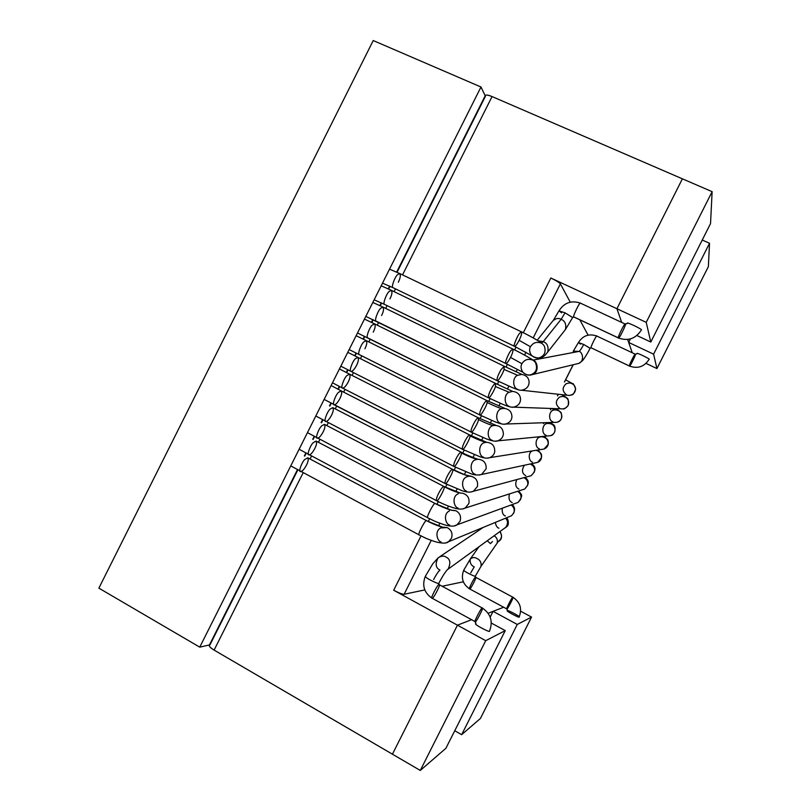 <?xml version="1.0" encoding="UTF-8"?>
<svg xmlns="http://www.w3.org/2000/svg" width="811" height="811" viewBox="0 0 811 811"><rect width="100%" height="100%" fill="white"/><g stroke="black" fill="none" stroke-linecap="round" stroke-linejoin="round"><path stroke-width="1.22" d="M398.313 282.228C400.31 278.163 400.806 275.284 399.813 273.581L397.654 274.605L399.813 273.581L521.503 331.871C521.98 333.351 521.189 336.18 519.131 340.336C517.053 344.3 515.502 346.297 514.498 346.338L514.407 346.267C512.917 346.55 517.469 335.399 519.77 333.149L521.503 331.871L519.77 333.149C517.469 335.399 512.917 346.55 514.407 346.267L531.803 355.705L531.012 354.721C533.912 357.773 536.882 358.705 539.944 357.529C536.882 358.705 533.912 357.773 531.012 354.721C529.35 351.69 529.167 349.024 530.465 346.743L519.131 340.336L530.465 346.743C533.06 342.708 536.588 341.472 541.059 343.043M539.944 357.529C544.657 355.563 546.127 351.751 544.353 346.094L543.218 344.594L544.353 346.094C546.127 351.751 544.657 355.563 539.944 357.529M514.498 346.338L392.97 287.652C390.943 287.641 394.906 276.551 397.654 274.605C394.906 276.551 390.943 287.641 392.97 287.652L514.407 346.267L393.274 287.793M569.707 382.893C573.407 383.725 575.334 385.772 575.475 389.057C575.334 392.615 573.276 394.744 569.302 395.454C573.276 394.744 575.334 392.615 575.475 389.057C575.334 385.772 573.407 383.725 569.707 382.893L566.413 383.623M566.463 394.825C562.074 391.166 562.033 387.425 566.321 383.613M517.854 389.442C512.44 387.952 512.299 377.024 517.682 375.321L521.899 374.418C526.511 375.442 528.914 378.027 529.096 382.153C528.924 386.644 526.349 389.331 521.402 390.223L521.392 390.223C526.349 389.331 528.924 386.644 529.096 382.153C528.914 378.027 526.511 375.442 521.899 374.418L504.249 366.268L501.036 369.634C497.964 375.098 496.656 378.767 497.113 380.633L376.152 321.146L497.113 380.633C496.656 378.767 497.964 375.098 501.036 369.634L504.249 366.268L504.036 369.421L517.682 375.321L504.036 369.421C503.215 373.101 497.711 382.184 497.163 380.663L365.822 316.381M567.73 395.281L569.302 395.454C572.262 394.339 572.759 396.731 575.688 389.057C574.046 384.82 573.113 383.076 572.88 383.816L565.622 379.801M504.249 366.268L383.056 307.126L380.754 308.251C377.946 310.339 374.043 321.298 376.152 321.146C374.043 321.298 377.946 310.339 380.754 308.251L383.056 307.126C384.029 308.778 383.542 311.576 381.596 315.52M551.967 408.511L554.004 409.859L551.967 408.511M552.879 421.771C547.962 420.564 548.885 410.366 553.943 410.082L554.937 409.879C559.408 410.123 561.709 412.393 561.851 416.702C561.577 419.449 559.904 421.315 556.833 422.298L554.846 422.369L556.833 422.298C559.904 421.315 561.577 419.449 561.851 416.702C561.709 412.393 559.408 410.123 554.937 409.879M500.782 423.362C494.649 421.842 495.795 408.997 502.1 408.643L503.337 408.389C508.902 408.693 511.771 411.562 511.944 416.976C511.599 420.443 509.521 422.795 505.699 424.021L503.631 424.153L505.699 424.021C509.521 422.795 511.599 420.443 511.944 416.976C511.771 411.562 508.902 408.693 503.337 408.389L504.837 408.349L486.995 400.644C486.124 400.675 484.877 402.074 483.244 404.841C480.396 410.133 479.26 413.509 479.828 414.968L359.344 354.62L479.828 414.968C479.26 413.509 480.396 410.133 483.244 404.841C484.877 402.074 486.124 400.675 486.995 400.644L487.117 402.499C494.68 406.169 499.677 408.217 502.1 408.643C499.677 408.217 494.68 406.169 487.117 402.499C486.995 405.459 480.315 416.935 479.838 414.968L349.166 349.571M486.995 400.644L366.298 340.65L363.865 341.877C360.986 344.107 357.154 354.934 359.344 354.62C357.154 354.934 360.986 344.107 363.865 341.877L366.298 340.65C367.261 342.252 366.785 344.969 364.889 348.791M541.768 436.531L541.636 436.805C546.158 437.241 548.327 439.755 548.155 444.337L544.1 449.03L541.971 449.365L544.1 449.03L548.155 444.337C548.327 439.755 546.158 437.241 541.636 436.805L541.768 436.531M539.305 448.706C534.743 447.834 534.915 437.504 540.43 437.007M483.711 457.262C478.034 456.147 478.247 443.161 485.1 442.532L486.336 442.289C483.295 441.853 477.851 439.704 470.015 435.852C477.851 439.704 483.295 441.853 486.336 442.289L486.61 442.289C492.236 442.847 494.933 446.009 494.72 451.778C494.234 454.434 492.551 456.4 489.672 457.678L487.391 458.093M544.252 436.288L547.78 439.826C549.159 444.124 547.932 447.196 544.1 449.03L489.672 457.678C492.551 456.4 494.234 454.434 494.72 451.778C494.933 446.009 492.236 442.847 486.61 442.289L469.762 435C468.799 435.051 467.359 436.744 465.463 440.089C462.899 445.016 461.915 448.077 462.513 449.274L462.554 449.294C463.061 451.524 470.836 437.534 470.015 435.852M462.483 449.253L342.536 388.074L462.483 449.253M462.513 449.274L342.485 388.053C340.306 388.337 344.117 377.784 346.986 375.493L349.561 374.155L346.986 375.493C344.117 377.784 340.306 388.337 342.485 388.053L342.536 388.074C344.077 388.165 345.962 386.158 348.193 382.042C350.038 378.331 350.504 375.706 349.561 374.155L469.762 435C468.799 435.051 467.359 436.744 465.463 440.089C462.899 445.016 461.915 448.077 462.513 449.274L479.97 456.755C484.349 458.245 487.583 458.55 489.672 457.678M530.151 463.993C533.739 465.575 535.159 468.221 534.398 471.941L531.154 475.722L529.046 476.29L531.154 475.722L534.398 471.941C535.159 468.221 533.739 465.575 530.151 463.993M525.741 475.631C521.929 473.512 521.483 470.045 524.403 465.23M466.649 491.142C462.088 490.473 460.232 478.794 467.156 476.716L469.052 476.118C464.865 475.124 459.421 472.925 452.72 469.539C459.421 472.925 464.865 475.124 469.052 476.118L471.14 476.28C476.179 477.821 478.267 481.237 477.415 486.539L473.381 491.273L471.069 491.953M531.641 463.669C532.077 464.764 539.295 467.521 531.154 475.722L473.381 491.273L477.415 486.539C478.267 481.237 476.179 477.821 471.14 476.28L464.622 474.719L452.538 469.326C451.484 469.387 449.872 471.384 447.692 475.337C445.442 479.828 444.61 482.565 445.198 483.559L445.29 483.589C445.908 486.002 454.647 469.488 452.72 469.539M471.14 476.28L469.478 476.199M473.381 491.273C470.674 492.52 466.994 492.358 462.341 490.807L445.198 483.559C444.61 482.565 445.442 479.828 447.692 475.337C449.872 471.384 451.484 469.387 452.548 469.326L332.834 407.629L330.118 409.089C327.279 411.43 323.477 421.669 325.627 421.467L325.627 421.467C323.477 421.669 327.279 411.43 330.118 409.089L332.834 407.629C333.747 409.129 333.301 411.684 331.496 415.283C329.266 419.399 327.35 421.487 325.748 421.517M517.56 491.324C520.682 493.341 521.696 496.068 520.591 499.515L518.057 502.414L516.06 503.144L518.057 502.414L520.591 499.515C521.696 496.068 520.682 493.341 517.56 491.324M512.177 502.546C509.308 501.38 508.396 498.501 509.44 493.919M449.598 525.011C445.888 524.565 442.644 514.123 449.446 510.889M451.565 510.18L455.62 510.616L451.514 510.19M518.756 490.939L520.844 493.787C522.507 495.166 521.574 498.045 518.057 502.414L456.897 524.879C454.647 526.623 450.298 526.532 443.83 524.605C434.149 521.26 433.824 520.733 427.894 517.844C425.197 518.979 434.747 500.843 435.223 503.59L435.223 503.59C445.219 508.598 452.021 510.94 455.62 510.616C459.938 512.947 461.418 516.495 460.05 521.25L456.897 524.879L454.647 525.741L456.897 524.879L460.05 521.25C461.418 516.495 459.938 512.947 455.62 510.616C452.021 510.94 445.219 508.598 435.223 503.59C434.747 500.843 425.197 518.979 427.894 517.844L428.036 517.874M451.413 510.21L435.335 503.631L316.118 441.083L313.259 442.664C310.441 445.046 306.659 455.001 308.768 454.87L308.768 454.87C306.659 455.001 310.441 445.046 313.259 442.664L316.118 441.083C317.01 442.542 316.574 445.016 314.81 448.503C312.58 452.639 310.623 454.778 308.961 454.941M506.307 517.894L507.96 520.54C508.943 523.561 507.767 526.157 504.422 528.306C507.767 526.157 508.943 523.561 507.96 520.54L506.307 517.894M498.866 528.214L498.866 528.214C497.042 527.555 495.866 525.619 495.339 522.416M505.506 518.219C508.071 520.611 508.162 523.642 505.78 527.322L504.493 528.255L505.78 527.322C508.162 523.642 508.071 520.611 505.506 518.219M439.988 570.072C438.275 571.532 436.156 574.695 433.621 579.551C436.156 574.695 438.275 571.532 439.988 570.072C435.659 567.923 435.031 563.848 438.102 557.856C441.387 555.88 444.022 555.606 446.009 557.035C450.257 559.083 450.946 563.108 448.088 569.099L447.256 569.778L448.088 569.099C450.946 563.108 450.257 559.083 446.009 557.035C444.022 555.606 441.387 555.88 438.102 557.856L432.76 563.827L425.319 576.337L426.251 577.503C428.015 579.216 438.548 584.234 438.65 583.403L438.65 583.403C438.548 584.234 428.015 579.216 426.251 577.503L425.319 576.337M541.596 343.124L543.248 341.603L538.281 340.853L543.248 341.603L541.596 343.124M532.087 355.948C541.18 361.027 544.82 355.583 547.749 352.015C548.753 346.682 547.263 343.205 543.248 341.603C547.263 343.205 548.753 346.682 547.749 352.015L547.121 352.805M543.248 341.603L561.111 319.331C558.566 317.77 555.829 318.277 552.889 320.852C555.829 318.277 558.566 317.77 561.111 319.331L543.248 341.603M547.749 352.015L565.429 329.54C566.463 324.278 565.034 320.872 561.111 319.331C565.034 320.872 566.463 324.278 565.429 329.54L564.821 330.31M561.111 319.331L565.054 312.843L559.012 310.836L565.054 312.843L561.111 319.331M565.429 329.54L572.667 317.506L565.054 312.843L572.637 317.577M489.58 631.019L489.469 631.161C490.493 633.117 472.894 623.771 475.905 623.862L475.327 621.713L475.986 623.811M475.175 621.713L475.905 623.862C472.894 623.771 490.493 633.117 489.469 631.161L489.53 631.12C493.169 621.5 490.777 613.805 482.363 608.037L482.221 608.037C482.18 606.02 473.279 622.889 475.175 621.713C473.279 622.889 482.18 606.02 482.221 608.037L482.363 608.037C484.258 606.831 475.449 623.588 475.327 621.713L432.01 598.183C429.82 599.167 438.731 582.501 439.025 584.65C438.731 582.501 429.82 599.167 432.01 598.183C424.112 592.729 421.872 585.481 425.278 576.428M482.363 608.037L439.197 584.66C441.397 583.636 432.587 600.201 432.202 598.194L432.01 598.183M439.025 584.65L438.65 583.403L439.025 584.65M438.822 583.261L438.781 583.342C441.924 577.229 444.773 572.688 447.307 569.727L504.533 528.225M627.4 323.447L625.311 324.177L627.39 323.366C625.443 321.146 643.458 329.763 641.339 329.965L641.308 330.118M641.339 329.965C643.458 329.763 625.443 321.146 627.39 323.366L625.23 324.065C625.088 321.774 616.664 339.17 618.398 337.903L573.864 316.939L618.398 337.903C616.664 339.17 625.088 321.774 625.23 324.065L625.311 324.177C626.974 323.052 618.59 340.316 618.469 337.994C628.13 341.36 635.753 338.704 641.349 330.026L641.339 329.965M580.717 303.334L580.595 303.223C580.118 300.79 571.877 318.074 573.864 316.939C571.877 318.074 580.118 300.79 580.595 303.223L580.717 303.334M573.864 316.939L572.627 317.375L573.864 316.939M561.607 312.853L559.012 310.836L553.447 320.152M588.066 335.095L579.804 319.798L588.066 335.095M570.234 302.097L560.381 283.87L533.192 337.873L560.381 283.87L570.234 302.097M525.964 352.238L524.545 355.056L525.964 352.238M517.327 369.38L516.12 371.793L517.327 369.38M508.902 386.117L507.483 388.945L508.902 386.117M500.265 403.27L498.846 406.098L500.265 403.27M491.638 420.412L490.219 423.23L491.638 420.412M483.001 437.565L481.592 440.373L483.001 437.565M474.374 454.707L472.965 457.495L474.374 454.707M465.747 471.84L464.348 474.617L465.747 471.84M457.12 488.982L455.731 491.73L457.12 488.982M448.493 506.115L447.125 508.832L448.493 506.115M439.866 523.247L438.518 525.933L439.866 523.247M431.239 540.379L404.111 594.27L424.731 589.932L404.111 594.27C402.256 594.26 398.789 592.912 393.69 590.236L421.031 535.909L393.69 590.236L457.445 625.18L393.69 590.236C398.789 592.912 402.256 594.26 404.111 594.27L431.239 540.379M442.137 586.262L463.284 581.801L442.137 586.262M543.482 423.595L543.907 422.734L543.482 423.595M550.446 409.748L551.095 408.47L550.446 409.748M557.441 395.88L558.262 394.247L557.441 395.88M564.456 381.961L573.124 364.757L564.456 381.961M297.333 469.934L209.35 645.161C208.974 646.316 210.556 647.959 214.104 650.098L303.03 473.006L214.104 650.098L392.423 754.189L214.104 650.098C209.725 647.34 208.356 645.576 210.008 644.796L297.708 470.137M397.055 272.283L485.434 96.266C485.029 94.552 487.239 94.664 492.064 96.57L682.396 178.826L492.064 96.57L402.53 274.878L492.064 96.57C488.232 94.978 485.982 94.634 485.313 95.556L396.66 272.101M428.259 521.554L429.668 518.756L428.259 521.554M436.886 504.422L438.305 501.603L436.886 504.422M445.513 487.279L446.932 484.451L445.513 487.279M454.14 470.137L455.569 467.288L454.14 470.137M462.777 452.984L464.206 450.125L462.777 452.984M471.414 435.821L472.854 432.962L471.414 435.821M480.051 418.658L481.491 415.79L480.051 418.658M488.698 401.475L490.138 398.627L488.698 401.475M497.346 384.302L498.775 381.454L497.346 384.302M505.993 367.119L507.422 364.281L505.993 367.119M514.64 349.936L516.07 347.098L514.64 349.936M523.298 332.733L550.841 278.011L616.928 308.727L682.396 178.826L616.928 308.727L550.841 278.011C556.032 280.525 559.215 282.471 560.381 283.87C559.215 282.471 556.032 280.525 550.841 278.011L523.298 332.733M395.484 288.888L394.105 291.646L395.484 288.888M387.08 305.635L385.681 308.413L387.08 305.635M378.666 322.383L377.267 325.17L378.666 322.383M370.262 339.13L368.853 341.918L370.262 339.13M361.848 355.877L360.449 358.665L361.848 355.877M353.444 372.614L352.045 375.402L353.444 372.614M345.04 389.351L343.641 392.139L345.04 389.351M336.636 406.088L335.237 408.866L336.636 406.088M328.232 422.825L326.843 425.593L328.232 422.825M319.828 439.552L318.449 442.299L319.828 439.552M311.424 456.279L310.055 459.016L311.424 456.279M392.423 754.189L457.445 625.18L471.515 619.716L457.445 625.18L392.423 754.189L420.28 770.45L392.423 754.189L457.445 625.18L485.718 640.68L505.243 630.623L445.888 748.31L420.28 770.45L485.718 640.68L457.445 625.18L392.423 754.189M304.733 456.147L306.092 453.43M313.107 439.471L314.486 436.734M321.491 422.774L322.869 420.017M329.874 406.078L331.263 403.31M338.258 389.381L339.647 386.604M346.642 372.675L348.041 369.887M355.036 355.958L356.435 353.17M363.44 339.231L364.828 336.453M371.833 322.504L373.232 319.727M380.237 305.767L381.626 303.01M388.641 289.03L390.02 286.283M632.256 352.765L627.643 339.515L632.256 352.765L628.657 342.424L653.595 354.164L709.534 243.259L708.368 266.606L656.93 368.559L653.595 354.164L628.657 342.424L632.256 352.765M621.692 322.413L616.928 308.727L621.692 322.413L616.928 308.727L646.225 322.352L712.129 191.67L710.527 223.613L650.787 342.039L646.225 322.352L616.928 308.727L621.692 322.413M488.202 613.238L503.661 607.236L488.202 613.238M389.959 298.874C391.926 294.869 392.423 292.031 391.429 290.358L389.199 291.423L391.429 290.358L512.876 349.075C513.353 350.534 512.572 353.312 510.535 357.408C508.416 361.432 506.855 363.46 505.831 363.5L505.76 363.45C504.229 363.815 508.74 352.734 511.082 350.413L512.876 349.075L511.082 350.413C508.74 352.734 504.229 363.815 505.76 363.45L522.933 372.29C525.812 374.864 528.63 375.615 531.387 374.53C528.63 375.615 525.812 374.864 522.933 372.29C520.834 369.106 520.5 366.237 521.929 363.703L510.535 357.408L521.929 363.703C524.524 359.668 528.042 358.442 532.503 360.033M531.387 374.53C536.406 372.29 537.744 368.265 535.402 362.476L534.307 361.25L535.402 362.476C537.744 368.265 536.406 372.29 531.387 374.53M505.831 363.5L384.556 304.399C382.488 304.47 386.421 293.45 389.199 291.423C386.421 293.45 382.488 304.47 384.556 304.399L505.76 363.45L384.789 304.51M559.671 408.298C555.292 404.628 555.251 400.887 559.529 397.086L562.287 396.366C566.301 396.903 568.43 398.971 568.673 402.55C568.612 405.824 566.757 407.933 563.098 408.896L561.283 408.835L563.098 408.896C566.757 407.933 568.612 405.824 568.673 402.55C568.43 398.971 566.301 396.903 562.287 396.366M509.318 406.402C503.905 404.892 503.773 393.974 509.136 392.281L512.582 391.378C517.58 392.048 520.236 394.643 520.53 399.164C520.459 403.28 518.148 405.936 513.586 407.152L511.721 407.132L513.586 407.152C518.148 405.936 520.459 403.28 520.53 399.164C520.236 394.643 517.58 392.048 512.582 391.378L495.622 383.461C494.842 383.461 493.747 384.607 492.348 386.908C489.266 392.392 487.969 396.032 488.465 397.795L367.748 337.883L488.465 397.795C487.969 396.032 489.266 392.392 492.348 386.908C493.747 384.617 494.842 383.461 495.622 383.461L495.43 386.512L509.136 392.281L495.43 386.512C494.629 390.192 489.033 399.377 488.496 397.816L357.499 332.976M495.622 383.461L374.672 323.893L372.31 325.069C369.461 327.218 365.599 338.116 367.748 337.883C365.599 338.116 369.461 327.218 372.31 325.069L374.672 323.893C375.645 325.515 375.169 328.273 373.242 332.155M546.442 422.653L547.313 423.443L546.442 422.653M547.648 423.433C552.311 423.352 554.775 425.603 555.048 430.195C554.815 432.739 553.305 434.564 550.497 435.669L548.408 435.882L550.497 435.669C553.305 434.564 554.815 432.739 555.048 430.195C554.775 425.603 552.311 423.352 547.648 423.433M546.097 435.243C541.18 434.027 542.103 423.818 547.151 423.555M492.247 440.312C486.124 438.771 487.269 425.937 493.564 425.593L494.173 425.451C499.981 425.349 503.053 428.188 503.388 433.976C503.104 437.18 501.218 439.471 497.721 440.86L495.521 441.133L497.721 440.86C501.218 439.471 503.104 437.18 503.388 433.976C503.053 428.188 499.981 425.349 494.173 425.451L495.906 425.288L478.378 417.827C477.497 417.858 476.219 419.287 474.557 422.115C471.718 427.377 470.593 430.712 471.181 432.121L350.94 371.347L471.191 432.131C470.593 430.712 471.718 427.377 474.557 422.115C476.219 419.287 477.497 417.858 478.378 417.827L478.51 419.601C486.063 423.291 491.081 425.288 493.564 425.593C491.081 425.288 486.063 423.291 478.51 419.601C478.429 422.501 471.678 434.067 471.191 432.131L486.428 438.903C492.267 441.083 496.028 441.731 497.721 440.86L550.497 435.669C556.356 434.767 555.728 424.944 553.284 424.711L550.365 422.521M357.925 357.408L355.431 358.685C352.542 360.956 348.72 371.671 350.92 371.347L350.94 371.347C352.45 371.499 354.316 369.522 356.536 365.416C358.411 361.655 358.878 358.979 357.935 357.408L478.378 417.827M471.181 432.121L350.92 371.347C348.72 371.671 352.542 360.956 355.431 358.685L357.935 357.408L347.777 352.339M535.98 450.318C539.933 451.413 541.728 453.917 541.353 457.83L537.652 462.371L535.513 462.838L537.652 462.371L541.353 457.83C541.728 453.917 539.933 451.413 535.98 450.318M532.523 462.169C528.721 461.429 527.566 452.548 532.584 450.855M475.175 474.202C469.863 473.148 469.417 460.79 476.098 459.624L477.689 459.259C474.486 458.854 469.062 456.755 461.408 452.964C469.062 456.755 474.486 458.854 477.689 459.259L478.074 459.239C483.68 459.817 486.377 462.99 486.164 468.758L481.562 474.476L479.24 475.033M537.987 450.004L541.383 454.089C542.113 458.225 540.866 460.983 537.652 462.371L481.562 474.476L486.164 468.758C486.377 462.99 483.68 459.817 478.074 459.239M481.562 474.476C477.75 475.368 474.171 475.104 470.816 473.675L453.856 466.416C453.268 465.23 454.241 462.209 456.775 457.353C458.712 453.947 460.172 452.214 461.155 452.163C460.172 452.214 458.712 453.947 456.775 457.353C454.241 462.209 453.268 465.23 453.856 466.416L453.917 466.447C454.484 468.576 462.27 454.545 461.408 452.964M453.805 466.386L334.142 404.801L453.805 466.386M477.689 459.259L478.166 459.208C479.382 460.06 463.983 454.048 461.155 452.163L341.198 390.892L338.552 392.291C335.693 394.612 331.892 405.003 334.051 404.76L334.051 404.76C331.892 405.003 335.693 394.612 338.552 392.291L341.198 390.892C342.12 392.423 341.674 395.018 339.839 398.667C337.609 402.783 335.713 404.821 334.142 404.801M523.936 477.669C527.16 479.453 528.387 482.038 527.606 485.424L524.626 489.063L522.568 489.722L524.626 489.063L527.606 485.424C528.387 482.038 527.16 479.453 523.936 477.669M518.959 489.094C515.624 487.462 514.894 484.299 516.779 479.595M458.124 508.081C453.795 507.392 451.595 496.251 458.276 493.808M525.224 477.314C527.099 479.463 531.347 482.109 524.626 489.063L465.159 508.071L468.87 503.509C469.721 498.218 467.633 494.791 462.605 493.23C467.633 494.791 469.721 498.218 468.87 503.509L465.159 508.071L462.868 508.852M462.605 493.23L459.989 493.037C455.711 492.013 450.419 489.895 444.104 486.661C450.419 489.895 455.711 492.013 459.989 493.037L462.605 493.23M465.159 508.071C462.706 509.369 459.381 509.45 455.184 508.284C447.358 506.155 439.298 502.191 436.551 500.701C435.963 499.718 436.784 497.011 439.004 492.601C441.225 488.577 442.867 486.539 443.941 486.478C442.867 486.539 441.225 488.577 439.004 492.601C436.784 497.011 435.963 499.718 436.551 500.701L436.663 500.742C437.342 503.023 446.08 486.488 444.104 486.661M460.496 493.159L443.941 486.478L324.481 424.356L321.683 425.876C318.855 428.238 315.073 438.335 317.192 438.173L317.192 438.173C315.073 438.335 318.855 428.238 321.683 425.876L324.481 424.356C325.383 425.836 324.937 428.35 323.153 431.898C320.923 436.024 318.987 438.133 317.354 438.234M511.102 504.969C513.992 507.078 514.894 509.754 513.799 512.998L511.457 515.766L509.541 516.556L511.457 515.766L513.799 512.998C514.894 509.754 513.992 507.078 511.102 504.969M505.405 515.999C502.871 515.026 501.837 512.42 502.303 508.203M441.072 541.941C437.504 541.454 434.118 531.428 440.657 527.951L442.644 527.191M442.765 527.17L447.084 527.555C451.403 529.907 452.873 533.456 451.504 538.21L448.595 541.687L446.405 542.62L448.595 541.687L451.504 538.21C452.873 533.456 451.403 529.907 447.084 527.555C443.414 528.032 436.582 525.761 426.596 520.733C426.099 518.087 416.57 536.041 419.246 534.976C416.57 536.041 426.099 518.087 426.596 520.733C436.582 525.761 443.414 528.032 447.084 527.555L440.657 527.951M426.839 520.865L442.563 527.211M426.738 520.774L307.764 457.799L304.835 459.442C302.027 461.854 298.255 471.657 300.344 471.576L300.344 471.576C298.255 471.657 302.027 461.854 304.835 459.442L307.764 457.799C308.646 459.229 308.221 461.672 306.477 465.108C304.237 469.245 302.27 471.424 300.577 471.647M499.809 531.651L501.168 534.003C502.1 536.7 501.147 539.183 498.309 541.444C501.147 539.183 502.1 536.7 501.168 534.003L499.809 531.651M490.442 543.613L492.439 541.525L490.442 543.613L487.208 540.775M494.102 535.777C496.788 537.399 497.822 539.781 497.204 542.924C497.822 539.781 496.788 537.399 494.102 535.777M474.222 566.889L470.694 572.941L474.222 566.889C471.13 565.48 469.782 562.895 470.208 559.144C472.468 557.269 474.739 557.066 477.02 558.546C480.112 559.945 481.46 562.52 481.065 566.271L480.801 566.656M498.4 541.322L481.065 566.271C481.46 562.52 480.112 559.945 477.02 558.546C474.739 557.066 472.468 557.269 470.208 559.144L463.76 570.143L464.673 571.137C466.335 572.576 475.307 576.885 475.236 576.205L475.236 576.205C475.307 576.885 466.335 572.576 464.673 571.137L463.76 570.143M530.445 375.108L532.736 374.5C539.933 371.56 536.994 360.702 533.172 360.287C536.994 360.702 539.933 371.56 532.736 374.5L530.445 375.108M532.959 360.125L578.983 351.406L573.995 351.163L578.983 351.406L532.959 360.125M576.591 363.926L578.821 363.389C585.126 360.733 582.186 351.518 578.983 351.406C582.186 351.518 585.126 360.733 578.821 363.389L576.591 363.926M578.983 351.406C579.977 350.92 581.558 348.598 583.707 344.442L578.415 342.556L583.707 344.442C581.558 348.598 579.977 350.92 578.983 351.406M523.896 373.232L526.521 374.712C528.204 375.311 530.272 375.24 532.736 374.5L578.821 363.389L582.075 361.047C582.105 361.128 584.711 358.665 590.155 348.274L583.707 344.442L590.134 348.325M507.504 610.734C506.561 609.203 521.645 617.191 519.152 616.968L519.111 616.999C520.145 618.58 504.959 610.551 507.453 610.764L506.936 608.939L507.504 610.734M512.927 597.241L475.672 577.28C477.426 576.246 469.873 590.641 469.711 588.877L469.589 588.867C467.846 589.881 475.469 575.404 475.57 577.27L475.57 577.27C475.469 575.404 467.846 589.881 469.589 588.867L506.834 608.949L507.453 610.764C504.959 610.551 520.145 618.58 519.111 616.999L519.152 616.968C522.254 608.737 520.186 602.157 512.927 597.241L512.836 597.241C512.927 595.467 505.304 610.085 506.834 608.949C505.304 610.085 512.927 595.467 512.836 597.241L512.927 597.241C514.458 596.075 506.895 610.602 506.936 608.939M475.57 577.27L475.236 576.205L475.57 577.27M475.347 576.114L481.065 566.271M637.142 353.657L635.358 354.265L637.142 353.606C635.429 351.832 650.939 359.293 649.094 359.303L649.074 359.395M635.358 354.265C636.736 353.17 629.427 368.062 629.488 366.075C637.781 368.995 644.319 366.754 649.104 359.344L649.094 359.303C650.939 359.293 635.429 351.832 637.142 353.606L635.307 354.204C635.348 352.238 628.018 367.221 629.437 366.014L591.341 347.909M597.058 336.18L596.987 336.099C596.784 334.031 589.567 348.933 591.189 347.828L629.437 366.014C628.018 367.221 635.348 352.238 635.307 354.204L597.058 336.18M629.488 366.075L591.189 347.828C589.567 348.933 596.784 334.031 596.987 336.099C589.11 333.362 582.916 335.511 578.415 342.556L580.575 344.148M591.189 347.828L590.124 348.193L591.189 347.828M209.471 644.917L199.759 647.158L98.871 588.137L199.759 647.158L480.984 87L485.201 95.779L480.984 87L373.232 40.55L480.984 87L199.759 647.158L209.471 644.917M373.232 40.55L98.871 588.137L373.232 40.55M480.396 718.485L461.652 734.685L454.748 730.741L461.652 734.685L517.266 624.44L531.55 617.09L480.396 718.485L531.55 617.09L520.703 611.251L531.55 617.09L517.266 624.44L493.068 611.352L517.266 624.44L461.652 734.685L480.396 718.485M503.661 607.236L493.068 611.352L490.219 617.009L493.068 611.352L503.661 607.236M491.385 623.091L505.243 630.623L491.385 623.091M471.515 619.716L457.445 625.18L471.515 619.716M420.28 770.45L445.888 748.31L505.243 630.623L485.718 640.68L420.28 770.45M682.396 178.826L712.129 191.67L682.396 178.826L616.928 308.727L682.396 178.826M636.959 335.561L650.787 342.039L636.959 335.561M710.527 223.613L712.129 191.67L646.225 322.352L650.787 342.039L710.527 223.613M702.235 240.036L709.534 243.259L702.235 240.036M630.39 338.988L628.657 342.424L630.39 338.988M646.073 363.419L656.93 368.559L646.073 363.419M708.368 266.606L709.534 243.259L653.595 354.164L656.93 368.559L708.368 266.606M521.503 331.871C532.107 336.778 543.39 343.996 541.049 342.708L543.228 344.604M399.813 273.581L389.544 269.14M383.127 283.434L393.112 287.743M497.163 380.663L511.883 387.384C516.931 389.523 520.104 390.476 521.402 390.223L569.302 395.454M383.056 307.126L372.817 302.452M556.265 408.653L561.08 412.525C562.53 418.091 561.111 421.355 556.833 422.298L505.699 424.021C504.138 424.721 500.438 423.92 494.598 421.619L479.838 414.968M366.298 340.65L356.12 335.724M342.485 388.053L332.49 382.792M349.561 374.155L339.434 368.944M315.803 416.023L445.198 483.559M299.117 449.264L427.894 517.844M504.32 528.377C506.845 526.968 508.152 525.589 508.233 524.251C508.558 521.321 508.01 519.162 506.561 517.783M483.305 527.373L439.613 556.833M537.206 340.194L552.889 320.852M439.197 584.66L438.781 583.342M618.469 337.994L573.965 317.05L572.667 317.506M559.043 310.765C564.304 302.594 571.491 300.08 580.595 303.223L625.23 324.065M543.563 423.585L543.999 422.734M550.537 409.758L551.176 408.48M557.522 395.89L558.343 394.258M564.527 381.981L573.215 364.737M389.635 286.101L388.256 288.848M381.241 302.827L379.852 305.585M372.847 319.544L371.448 322.322M364.453 336.261L363.054 339.049M356.059 352.978L354.66 355.765M347.666 369.694L346.267 372.472M339.272 386.401L337.883 389.179M330.888 403.118L329.489 405.885M322.494 419.824L321.115 422.572M314.11 436.531L312.732 439.258M305.717 453.227L304.358 455.944M512.876 349.075C523.784 354.214 534.966 361.138 532.503 359.79L534.317 361.25M391.429 290.358L381.18 285.807M374.459 299.918L384.667 304.47M561.78 394.633L566.463 397.522C566.605 398.738 568.906 396.589 568.288 405.287C565.743 408.186 564.01 409.393 563.098 408.896L513.586 407.152C512.167 407.639 508.619 406.727 502.962 404.395L488.496 397.816M374.672 323.893L364.463 319.098M350.92 371.347L340.823 366.177M324.147 399.407L453.856 466.416M341.198 390.892L331.111 385.529M307.46 432.648L436.551 500.701M290.774 465.879L419.246 534.976C425.045 537.835 425.947 538.595 435.051 541.657C442.015 543.583 446.526 543.593 448.595 541.687L511.457 515.766C515.299 511.69 515.563 507.95 512.248 504.543M498.238 541.535C501.867 539.802 502.475 536.446 500.063 531.458M478.946 546.756L470.208 559.144M573.225 351.305L578.415 342.556M475.672 577.28L475.317 576.165M469.589 588.867C462.757 584.204 460.8 577.979 463.73 570.204M591.249 347.899L590.155 348.274"/></g></svg>
